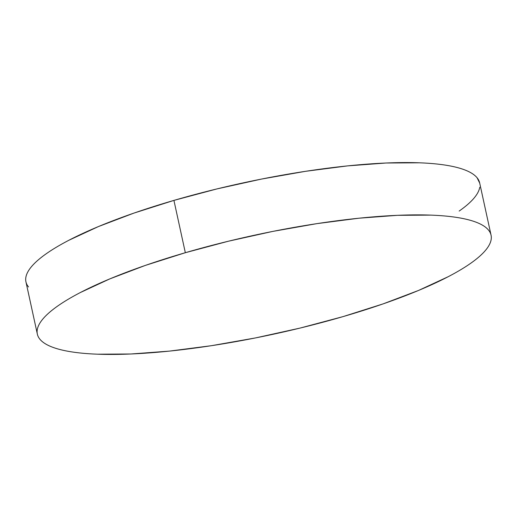 <?xml version="1.0" encoding="UTF-8"?>
<svg xmlns="http://www.w3.org/2000/svg" width="517" height="517" viewBox="0 0 517 517"><rect width="100%" height="100%" fill="white"/><g stroke="black" fill="none" stroke-linecap="round" stroke-linejoin="round"><path stroke-width="0.78" d="M491.06 235.19L479.653 182.882A232.185 50.382 167.7 0 0 173.925 200.396A232.185 50.382 167.7 0 0 25.94 281.81L37.347 334.118A232.185 50.382 -12.3 0 1 185.332 252.71L173.925 200.396L185.332 252.71A232.185 50.382 -12.3 0 1 491.06 235.19A232.185 50.382 -12.3 0 1 343.075 316.604A232.185 50.382 -12.3 0 1 37.347 334.118M343.075 316.604L383.11 303.886L418.576 290.431L448.103 276.75C456.854 272.2 464.344 267.741 470.573 263.379C476.797 259.017 481.644 254.829 485.108 250.823C488.565 246.816 490.581 243.061 491.15 239.565C491.719 236.069 490.827 232.896 488.475 230.046C486.122 227.189 482.355 224.714 477.178 222.62C472.002 220.52 465.507 218.84 457.7 217.579C449.893 216.313 440.917 215.492 430.784 215.117L397.47 215.324L359.031 218.2L316.947 223.628L272.834 231.396L228.398 241.219L185.332 252.71L145.296 265.428L109.83 278.883L80.303 292.557C71.553 297.113 64.063 301.566 57.833 305.935C51.61 310.297 46.763 314.485 43.299 318.491C39.835 322.498 37.825 326.246 37.256 329.743C36.688 333.245 37.579 336.418 39.932 339.268C42.284 342.118 46.045 344.593 51.228 346.694C56.405 348.794 62.9 350.474 70.706 351.734C78.513 352.995 87.483 353.815 97.623 354.197L130.937 353.99L169.376 351.114L211.459 345.686L255.566 337.911L300.009 328.095L343.075 316.604M479.705 183.108L477.068 177.732C474.716 174.882 470.955 172.407 465.772 170.306C460.595 168.206 454.1 166.526 446.294 165.266C438.487 164.005 429.517 163.185 419.377 162.803L386.063 163.01L347.624 165.886L305.541 171.314L261.434 179.089L216.991 188.905L173.925 200.396L133.89 213.114L98.424 226.569L68.897 240.25C60.146 244.799 52.656 249.259 46.427 253.621C40.203 257.983 35.356 262.171 31.892 266.177C28.435 270.184 26.419 273.939 25.85 277.435C25.281 280.931 26.173 284.104 28.525 286.954M459.167 211.065C465.39 206.703 470.237 202.515 473.701 198.509C477.165 194.502 479.175 190.754 479.744 187.257"/></g></svg>
